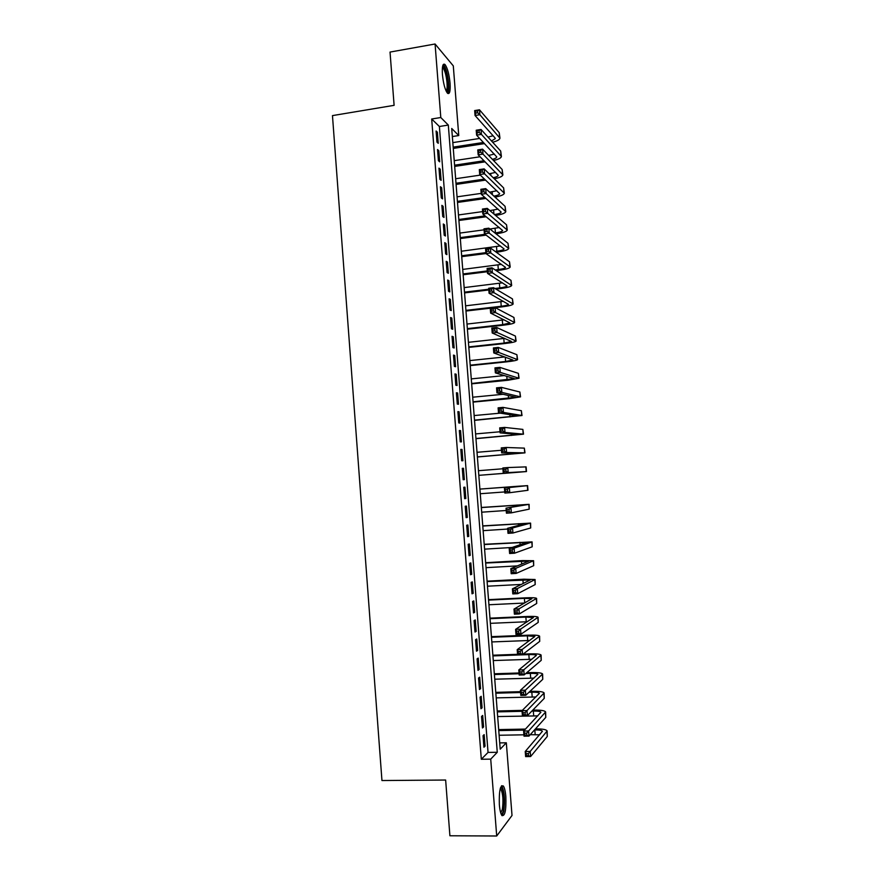 <?xml version="1.0" encoding="UTF-8"?>
<svg xmlns="http://www.w3.org/2000/svg" width="880" height="880" viewBox="0 0 880 880"><rect width="100%" height="100%" fill="white"/><g stroke="black" fill="none" stroke-linecap="round" stroke-linejoin="round"><path stroke-width="1.32" d="M499.356 804.749C498.96 790.955 500.291 784.707 503.349 785.994C504.559 787.798 505.395 791.362 505.846 796.675C506.286 810.359 504.955 816.607 501.853 815.43C500.643 813.637 499.818 810.073 499.356 804.749M442.42 74.503C441.98 66.264 442.86 62.942 445.049 64.57C447.48 68.002 449.141 74.217 450.065 83.193C450.505 91.421 449.625 94.743 447.414 93.137C445.016 89.749 443.344 83.545 442.42 74.503M453.299 65.879L458.755 135.553L451.715 128.48L500.214 749.199L506.33 742.797L512.017 815.463L496.705 836L490.721 759.132L497.266 752.29L448.316 125.07L440.792 117.524L435.072 44L453.299 65.879M452.342 136.554L458.755 135.553M499.719 742.907L506.33 742.797M483.043 735.68L483.934 747.241L485.056 746.141L484.165 734.624L483.043 735.68M481.547 716.441L482.449 727.98L483.571 726.957L482.68 715.451L481.547 716.441M480.051 697.213L480.953 708.752L482.086 707.795L481.184 696.311L480.051 697.213M478.566 678.018L479.457 689.535L480.59 688.655L479.699 677.182L478.566 678.018M477.081 658.845L477.972 670.351L479.105 669.537L478.225 658.086L477.081 658.845M475.585 639.694L476.476 651.178L477.631 650.452L476.74 639.001L475.585 639.694M474.1 620.565L474.991 632.038L476.146 631.378L475.255 619.949L474.1 620.565M472.615 601.458L473.506 612.92L474.661 612.326L473.781 600.908L472.615 601.458M471.141 582.373L472.032 593.824L473.187 593.307L472.307 581.9L471.141 582.373M469.656 563.31L470.547 574.739L471.713 574.299L470.822 562.914L469.656 563.31M468.182 544.269L469.062 555.687L470.239 555.324L469.359 543.939L468.182 544.269M466.708 525.25L467.588 536.657L468.765 536.36L467.885 524.997L466.708 525.25M465.234 506.253L466.114 517.649L467.291 517.429L466.411 506.077L465.234 506.253M463.76 487.289L464.64 498.663L465.828 498.509L464.948 487.168L463.76 487.289M462.286 468.336L463.166 479.699L464.354 479.622L463.474 468.292L462.286 468.336M460.812 449.405L461.692 460.757L462.891 460.746L462.011 449.438L460.812 449.405M459.349 430.507L460.229 441.848L461.428 441.903L460.548 430.606L459.349 430.507M457.886 411.62L458.766 422.95L459.965 423.071L459.085 411.796L457.886 411.62M456.412 392.755L457.292 404.074L458.502 404.272L457.633 392.997L456.412 392.755M454.96 373.923L455.829 385.22L457.05 385.495L456.17 374.231L454.96 373.923M453.497 355.102L454.366 366.388L455.587 366.729L454.718 355.487L453.497 355.102M452.034 336.303L452.914 347.578L454.135 347.996L453.266 336.765L452.034 336.303M450.582 317.537L451.451 328.79L452.683 329.274L451.814 318.054L450.582 317.537M449.119 298.782L449.999 310.035L451.231 310.585L450.362 299.376L449.119 298.782M447.667 280.049L448.536 291.291L449.779 291.907L448.91 280.72L447.667 280.049M446.215 261.349L447.084 272.569L448.327 273.262L447.458 262.075L446.215 261.349M444.763 242.66L445.632 253.869L446.886 254.628L446.017 243.463L444.763 242.66M443.311 223.993L444.18 235.191L445.434 236.027L444.565 224.873L443.311 223.993M441.87 205.359L442.739 216.535L443.993 217.437L443.124 206.294L441.87 205.359M440.418 186.736L441.287 197.901L442.552 198.869L441.683 187.748L440.418 186.736M438.977 168.135L439.846 179.289L441.111 180.334L440.242 169.213L438.977 168.135M437.536 149.556L438.405 160.699L439.67 161.81L438.812 150.711L437.536 149.556M431.684 118.998L481.316 759.253L488.048 752.422L439.384 126.5L431.684 118.998L440.792 117.524M436.095 131.01L436.964 142.131L438.24 143.308L437.371 132.22L436.095 131.01M496.705 836L449.9 835.769L445.643 780.032L381.953 780.538L332.464 115.61L394.108 105.336L390.038 52.074L435.072 44M481.316 759.253L490.721 759.132M439.384 126.5L448.316 125.07M488.048 752.422L497.266 752.29M436.205 132.407L437.371 132.22M437.635 150.887L438.812 150.711M439.076 169.389L440.242 169.213M440.517 187.913L441.683 187.748M441.958 206.459L443.124 206.294M443.399 225.027L444.565 224.873M444.84 243.617L446.017 243.463M446.281 262.229L447.458 262.075M447.733 280.863L448.91 280.72M449.174 299.519L450.362 299.376M450.626 318.197L451.814 318.054M452.078 336.886L453.266 336.765M453.53 355.608L454.718 355.487M454.993 374.352L456.17 374.231M456.445 393.118L457.633 392.997M457.908 411.906L459.085 411.796M459.36 430.705L460.548 430.606M460.823 449.537L462.011 449.438M462.286 468.391L463.474 468.292M464.64 498.597L465.828 498.509M466.103 517.506L467.291 517.429M467.577 536.437L468.765 536.36M469.04 555.39L470.239 555.324M470.514 574.365L471.713 574.299M471.988 593.362L473.187 593.307M473.473 612.381L474.661 612.326M474.947 631.422L476.146 631.378M476.432 650.496L477.631 650.452M477.906 669.581L479.105 669.537M479.391 688.688L480.59 688.655M480.876 707.817L482.086 707.795M482.361 726.979L483.571 726.957M483.857 746.152L485.056 746.141M484.539 143.594L453.266 148.423M452.815 142.615L479.688 138.435M453.167 147.125L483.461 142.45M488.015 137.137L493.064 135.74M491.513 140.987L495.308 138.589L495.066 137.984L475.046 115.5L474.661 110.583L479.479 109.802L499.224 132.682L499.917 137.896M477.532 110.803L475.596 111.111L475.75 113.08L477.686 112.772L477.532 110.803L479.479 109.802L479.875 114.719L499.939 138.182C499.653 139.711 497.222 141.053 492.624 142.208M477.686 112.772L479.875 114.719L475.046 115.5L475.75 113.08M475.596 111.111L474.661 110.583M442.607 66.352L442.893 66.264C445.291 67.639 447.04 73.172 448.151 82.863C448.525 88.781 447.997 91.817 446.589 91.949M446.105 91.003C447.029 90.024 447.337 87.274 447.029 82.731C446.292 75.537 444.95 70.565 443.003 67.826L442.442 67.419M447.722 93.423C448.69 91.916 448.998 88.583 448.635 83.402C447.722 74.481 446.061 68.321 443.641 64.9L443.245 64.559M500.632 787.457L501.061 787.402C503.536 787.49 505.109 802.45 503.437 810.018C502.821 812.944 502.04 814.264 501.083 813.967M500.731 812.966L502.359 809.325C503.503 800.591 502.997 793.793 500.841 788.92L500.313 788.447M502.084 815.705L503.778 811.393C505.186 800.558 504.559 792.132 501.886 786.093L501.556 785.73M485.133 161.832L454.674 166.408M454.223 160.666L480.073 156.761M488.653 155.452L494.362 154.055M454.575 165.187L484.055 160.754M492.415 159.357C495.154 158.631 496.606 157.828 496.76 156.926L476.597 135.146L476.212 130.229L481.041 129.47L500.687 151.074L501.38 156.255M479.083 130.504L477.158 130.812L477.312 132.781L479.248 132.473L479.083 130.504L481.041 129.47L481.426 134.387L501.402 156.519C501.072 158.048 498.443 159.368 493.504 160.49M479.248 132.473L481.426 134.387L476.597 135.146L477.312 132.781M477.158 130.812L476.212 130.229M485.617 180.103L456.082 184.415M455.642 178.739L480.326 175.109M489.192 173.8L495.638 172.381M455.994 183.26L484.55 179.091M493.229 177.749C496.353 177.034 498.025 176.209 498.223 175.285L478.159 154.825L477.763 149.908L482.592 149.16L502.15 169.477L502.843 174.625M480.645 150.227L478.709 150.524L478.863 152.493L480.799 152.207L480.645 150.227L482.592 149.16L482.988 154.088L502.865 174.878C502.48 176.396 499.62 177.705 494.296 178.794M480.799 152.207L482.988 154.088L478.159 154.825L478.863 152.493M478.709 150.524L477.763 149.908M485.98 198.407L457.49 202.444M457.05 196.834L481.195 193.38M489.61 192.181L496.892 190.74M457.402 201.366L484.902 197.461M493.944 196.152C497.508 195.448 499.422 194.623 499.686 193.666L479.71 174.526L479.314 169.598L484.154 168.883L503.624 187.902L504.306 193.028M482.207 169.983L480.271 170.269L480.425 172.238L482.361 171.952L482.207 169.983L484.154 168.883L484.539 173.811L504.328 193.259C503.877 194.777 500.764 196.064 495 197.109M482.361 171.952L484.539 173.811L479.71 174.526L480.425 172.238M480.271 170.269L479.314 169.598M486.167 216.744L458.898 220.495M458.469 214.951L482.636 211.596M489.863 210.595L498.113 209.121M458.821 219.483L485.1 215.864M494.527 214.555C498.597 213.884 500.808 213.059 501.149 212.069L481.261 194.249L480.876 189.31L485.716 188.617L505.087 206.349L505.769 211.442M483.769 189.761L481.833 190.036L481.987 192.016L483.923 191.73L483.769 189.761L485.716 188.617L486.101 193.556L505.791 211.662C505.252 213.18 501.842 214.445 495.572 215.446M483.923 191.73L486.101 193.556L481.261 194.249L481.987 192.016M481.833 190.036L480.876 189.31M494.945 232.991L495.418 232.925C499.818 232.276 502.216 231.462 502.612 230.494L482.823 213.994L482.438 209.055L487.278 208.384L487.663 213.323L507.254 230.087C506.649 231.561 503.052 232.782 496.463 233.75L495.99 233.805M486.156 235.114L460.317 238.557M459.888 233.079L484.077 229.823M489.94 229.042L499.29 227.513M460.24 237.622L485.089 234.3M485.331 209.561L483.395 209.825L483.549 211.805L485.485 211.541L485.331 209.561L487.278 208.384L506.561 224.818L507.243 229.878M485.485 211.541L487.663 213.323L482.823 213.994L483.549 211.805M483.395 209.825L482.438 209.055M495.187 251.449L496.87 251.229C501.27 250.602 503.668 249.843 504.075 248.93L484.385 233.772L483.989 228.822L488.84 228.173L489.236 233.123L508.728 248.534C508.112 249.898 504.504 251.053 497.904 251.988L496.221 252.197M495.198 269.94L498.322 269.555C502.722 268.95 505.131 268.235 505.538 267.399L485.947 253.572L461.725 256.652M461.307 251.24L500.434 245.938M461.659 255.772L485.87 252.648M486.893 229.383L484.957 229.647L485.111 231.627L487.058 231.363L486.893 229.383L488.84 228.173L508.035 243.309L508.706 248.347M487.058 231.363L489.236 233.123L484.385 233.772L485.111 231.627M484.957 229.647L483.989 228.822M488.62 251.218L488.466 249.227L486.519 249.48L486.673 251.471L488.62 251.218L490.798 252.945L485.947 253.572L485.551 248.622L490.413 247.984L490.798 252.945L510.202 267.003C509.575 268.268 505.956 269.346 499.356 270.237L496.232 270.633M487.377 271.733L463.144 274.758M462.726 269.412L501.501 264.374M463.078 273.955L487.311 270.93M488.466 249.227L490.413 247.984L509.509 261.822L510.18 266.827M486.519 249.48L485.551 248.622M485.947 253.572L486.673 251.471M494.901 288.486L499.774 287.903C504.185 287.32 506.594 286.649 507.012 285.879L487.509 273.394L487.113 268.433L491.975 267.828L492.371 272.789L511.665 285.494C511.038 286.649 507.419 287.65 500.808 288.519L495.946 289.102M488.818 289.971L464.552 292.886M464.145 287.606L502.491 282.832M464.497 292.16L488.763 289.234M490.039 269.104L488.092 269.346L488.246 271.337L490.193 271.095L490.039 269.104L491.975 267.828L510.983 280.357L511.654 285.329M490.193 271.095L492.371 272.789L487.509 273.394L488.246 271.337M488.092 269.346L487.113 268.433M465.927 310.376L501.237 306.262C505.648 305.712 508.057 305.085 508.486 304.392L489.071 293.238L488.686 288.277L493.548 287.683L493.944 292.655L513.139 304.007C512.501 305.052 508.871 305.987 502.26 306.823L495.242 307.637M490.259 308.22L465.971 311.036M465.564 305.822L503.371 301.323M491.612 289.003L489.654 289.234L489.819 291.225L491.766 290.994L491.612 289.003L493.548 287.683L512.457 298.914L513.128 303.853M491.766 290.994L493.944 292.655L489.071 293.238L489.819 291.225M489.654 289.234L488.686 288.277M467.346 328.625L502.689 324.654L509.96 322.916L490.644 313.115L490.248 308.143L495.121 307.571L495.517 312.554L514.613 322.531C513.964 323.477 510.334 324.346 503.712 325.138L467.39 329.208M466.994 324.06L504.097 319.825M493.185 308.924L491.227 309.155L491.392 311.146L493.339 310.926L493.185 308.924L495.121 307.571L513.942 317.482L514.613 322.399M493.339 310.926L495.517 312.554L490.644 313.115L491.392 311.146M491.227 309.155L490.248 308.143M468.776 346.885L504.152 343.068L511.434 341.462L492.217 333.003L491.821 328.031L496.694 327.481L497.09 332.464L516.098 341.088C515.438 341.924 511.786 342.716 505.164 343.486L468.82 347.402M468.424 342.32L504.603 338.371M494.758 328.878L492.8 329.098L492.965 331.089L494.912 330.869L494.758 328.878L496.694 327.481L515.416 336.083L516.087 340.967M494.912 330.869L497.09 332.464L492.217 333.003L492.965 331.089M492.8 329.098L491.821 328.031M470.206 365.167L505.615 361.493L512.908 360.041L493.779 352.924L493.394 347.941L498.267 347.424L498.663 352.407L517.572 359.656C516.901 360.393 513.249 361.119 506.616 361.845L470.239 365.618M469.843 360.591L504.757 356.939M496.331 348.854L494.384 349.063L494.538 351.054L496.496 350.845L496.331 348.854L498.267 347.424L516.901 354.706L517.572 359.557M496.496 350.845L498.663 352.407L493.779 352.924L494.538 351.054M494.384 349.063L493.394 347.941M471.636 383.471L514.382 378.631L495.363 372.867L494.967 367.884L499.851 367.378L500.236 372.383L519.057 378.257L508.079 380.237L471.669 383.845M471.273 378.895L504.416 375.562M497.915 368.852L495.957 369.05L496.111 371.052L498.069 370.854L497.915 368.852L499.851 367.378L518.386 373.34L519.046 378.169M498.069 370.854L500.236 372.383L495.363 372.867L496.111 371.052M495.957 369.05L494.967 367.884M473.066 401.797L515.867 397.243L496.936 392.843L496.54 387.849L501.424 387.365L501.82 392.37L520.542 396.869L509.531 398.64L473.088 402.105M472.714 397.21L503.228 394.273M499.499 388.872L497.541 389.059L497.695 391.061L499.653 390.874L499.499 388.872L501.424 387.365L519.871 392.007L520.531 396.803M499.653 390.874L501.82 392.37L496.936 392.843L497.695 391.061M497.541 389.059L496.54 387.849M474.496 420.145L517.341 415.877L498.509 412.841L498.113 407.836L503.008 407.385L503.404 412.39L522.027 415.514L474.518 420.376M474.144 415.558L500.412 413.138M501.083 408.914L499.114 409.101L499.279 411.103L501.237 410.927L501.083 408.914L503.008 407.385L521.356 410.696L522.016 415.459M501.237 410.927L503.404 412.39L498.509 412.841L499.279 411.103M499.114 409.101L498.113 407.836M475.937 438.515L518.826 434.544L500.093 432.861L499.697 427.856L504.592 427.416L504.988 432.432L523.512 434.17L475.948 438.669M475.574 433.917L500.005 431.772M502.667 428.989L500.698 429.165L500.863 431.178L502.821 431.002L502.667 428.989L504.592 427.416L522.852 429.396L523.501 434.137M502.821 431.002L504.988 432.432L500.093 432.861L500.863 431.178M500.698 429.165L499.697 427.856M477.367 456.896L520.311 453.222L501.677 452.903L501.281 447.887L506.176 447.48L506.572 452.496L524.997 452.859L477.378 456.984M477.015 452.298L501.468 450.263M504.251 449.086L502.293 449.251L502.447 451.264L504.416 451.099L504.251 449.086L506.176 447.48L524.337 448.129L524.997 452.837M504.416 451.099L506.572 452.496L501.677 452.903L502.447 451.264M502.293 449.251L501.281 447.887M515.383 472.472L478.808 475.332L521.796 471.922L503.25 472.978L502.854 467.951L507.771 467.566L526.108 466.884L526.482 471.559L515.383 472.472M478.456 470.701L502.92 468.765M505.846 469.216L503.877 469.37L504.031 471.383L506 471.229L505.846 469.216L507.771 467.566L508.167 472.593L526.482 471.559M506 471.229L508.167 472.593L503.25 472.978L504.031 471.383M503.877 469.37L502.854 467.951M516.483 486.354L479.886 489.093L522.918 485.958L504.449 488.048L527.329 485.65L516.483 486.354M480.249 493.735L504.746 491.931M507.43 489.357L509.355 487.674L509.751 492.712L504.845 493.064L504.449 488.048L505.626 491.524L507.595 491.381L507.43 489.357L505.461 489.511M507.595 491.381L509.751 492.712L527.978 490.281L527.604 485.606M504.845 493.064L505.626 491.524M509.025 509.531L507.056 509.674L507.221 511.687L509.19 511.555L509.025 509.531L510.95 507.815L511.346 512.853L506.429 513.194L506.033 508.156L529.1 504.339L481.327 507.463M481.327 507.573L524.403 504.702L506.033 508.156L507.056 509.674M481.69 512.193L506.22 510.488M509.19 511.555L511.346 512.853L529.199 509.146L529.1 504.361M506.429 513.194L507.221 511.687M510.62 529.738L508.651 529.859L508.805 531.883L510.785 531.751L510.62 529.738L512.545 527.978L512.941 533.016L508.013 533.335L507.617 528.297L512.545 527.978L530.585 523.105L482.757 525.866M482.779 526.042L525.899 523.457L507.617 528.297L508.651 529.859M483.131 530.662L507.683 529.056M510.785 531.751L512.941 533.016L530.695 527.967L530.596 523.149M508.013 533.335L508.805 531.883M512.215 549.956L510.246 550.077L510.4 552.101L512.38 551.98L512.215 549.956L514.14 548.163L514.536 553.212L509.608 553.509L509.212 548.46L514.14 548.163L532.081 541.893L484.198 544.28M484.22 544.533L527.384 542.245L509.212 548.46L510.246 550.077M484.583 549.153L512.127 547.47M512.38 551.98L514.536 553.212L532.191 546.81L532.092 541.948M509.608 553.509L510.4 552.101M513.821 570.207L511.841 570.317L512.006 572.341L513.975 572.231L513.821 570.207L515.735 568.37L516.131 573.43L511.203 573.705L510.807 568.645L515.735 568.37L533.577 560.703L522.368 560.593L485.639 562.716M485.661 563.035L528.88 561.044L510.807 568.645L511.841 570.317M486.024 567.666L517.462 565.884M513.975 572.231L516.131 573.43L533.698 565.675L533.588 560.769M511.203 573.705L512.006 572.341M515.416 590.48L513.447 590.59L513.601 592.614L515.581 592.515L515.416 590.48L517.33 588.61L517.737 593.67L512.798 593.923L512.402 588.863L517.33 588.61L535.084 579.524L523.853 579.205L487.08 581.174M487.113 581.57L530.376 579.876L512.402 588.863L513.447 590.59M487.476 586.201L521.389 584.43M515.581 592.515L517.737 593.67L535.205 584.562L535.084 579.612M512.798 593.923L513.601 592.614M517.022 610.786L515.042 610.874L515.207 612.909L517.187 612.821L517.022 610.786L518.936 608.872L519.332 613.943L514.393 614.174L513.997 609.103L518.936 608.872L536.58 598.378C535.799 597.729 532.048 597.542 525.327 597.839L488.521 599.654M488.565 600.116L524.381 598.356L531.872 598.719L513.997 609.103L515.042 610.874M488.928 604.758L524.579 603.042M517.187 612.821L519.332 613.943L536.701 603.471L536.591 598.488M514.393 614.174L515.207 612.909M518.628 631.114L516.648 631.191L516.813 633.226L518.793 633.149L518.628 631.114L520.542 629.156L520.938 634.238L515.999 634.436L515.592 629.365L520.542 629.156L538.087 617.254C537.295 616.495 533.533 616.242 526.801 616.495L489.973 618.156M490.017 618.695L525.866 617.078L533.379 617.595L515.592 629.365L516.648 631.191M490.38 623.337L527.296 621.731M518.793 633.149L520.938 634.238L538.208 622.402L538.098 617.375M515.999 634.436L516.813 633.226M520.234 651.464L518.254 651.541L518.419 653.576L520.399 653.499L520.234 651.464L522.148 649.473L522.544 654.555L517.594 654.742L517.198 649.66L522.148 649.473L539.594 636.152C538.791 635.272 535.018 634.953 528.286 635.173L491.414 636.669M491.469 637.285L527.351 635.833L534.875 636.482L517.198 649.66L518.254 651.541M491.832 641.938L529.705 640.475M520.399 653.499L522.544 654.555L539.726 641.355L539.605 636.284M517.594 654.742L518.419 653.576M521.851 671.836L519.86 671.902L520.025 673.937L522.005 673.882L521.851 671.836L523.754 669.812L524.161 674.905L519.2 675.059L518.804 669.977L523.754 669.812L541.101 655.061C540.287 654.082 536.503 653.686 529.771 653.862L523.127 654.104M517.561 654.313L492.866 655.215M492.921 655.908L528.836 654.599C533.335 654.478 535.843 654.742 536.382 655.402L518.804 669.977L519.86 671.902M493.284 660.561L531.905 659.263M522.005 673.882L524.161 674.905L541.233 660.33L541.112 655.215M519.2 675.059L520.025 673.937M523.457 692.241L521.466 692.296L521.631 694.342L523.622 694.287L523.457 692.241L525.36 690.184L525.767 695.277L520.806 695.409L520.399 690.316L525.36 690.184L542.608 674.003C541.783 672.914 537.999 672.441 531.256 672.584L526.702 672.738M519.035 672.98L494.318 673.783M494.373 674.542L519.101 673.75M525.756 673.541L530.332 673.387C534.82 673.288 537.339 673.607 537.889 674.333L520.399 690.316L521.466 692.296M494.747 679.206L533.962 678.106M523.622 694.287L525.767 695.277L542.751 679.327L542.619 674.179M520.806 695.409L521.631 694.342M525.074 712.668L523.083 712.712L523.248 714.758L525.239 714.714L525.074 712.668L526.977 710.567L527.384 715.671L522.412 715.781L522.016 710.688L526.977 710.567L544.115 692.967C543.279 691.768 539.495 691.218 532.741 691.328L529.881 691.405M520.509 691.669L495.77 692.362M495.836 693.198L520.575 692.516M528.957 692.285L531.817 692.197C536.316 692.131 538.846 692.494 539.396 693.297L522.016 710.688L523.083 712.712M496.199 697.873L535.92 696.971M525.239 714.714L527.384 715.671L544.258 698.346L544.126 693.154M522.412 715.781L523.248 714.758M526.691 733.128L524.7 733.161L524.854 735.207L526.845 735.174L526.691 733.128L528.594 730.983L528.99 736.098L524.018 736.186L523.622 731.082L528.594 730.983L545.622 711.953C544.786 710.633 540.991 710.017 534.226 710.094L532.785 710.127M522.324 710.369L497.222 710.974M497.299 711.887L522.06 711.304M531.861 711.073L533.313 711.04C537.812 710.985 540.342 711.403 540.903 712.272L523.622 731.082L524.7 733.161M497.662 716.551L537.801 715.88M526.845 735.174L528.99 736.098L545.776 717.387L545.644 712.151M524.018 736.186L524.854 735.207M528.308 753.61L526.306 753.632L526.471 755.678L528.462 755.656L528.308 753.61L530.211 751.432L530.607 756.536L525.635 756.602L525.228 751.498L530.211 751.432L547.14 730.961C546.293 729.531 542.487 728.838 535.711 728.882L535.458 728.882M525.492 729.08L498.674 729.597M498.751 730.587L524.546 730.092M534.556 729.894L534.809 729.894C539.319 729.872 541.849 730.334 542.41 731.28L525.228 751.498L526.306 753.632M499.125 735.262L523.919 734.811M530.244 734.701L539.627 734.811M528.462 755.656L530.607 756.536L547.294 736.45L547.151 731.17M525.635 756.602L526.471 755.678M499.224 132.682L499.587 137.28M489.28 155.364L489.335 156.167M500.687 151.074L501.05 155.672M490.721 173.58L490.864 175.439M502.15 169.477L502.524 174.086M492.162 191.818L492.393 194.733M503.624 187.902L503.987 192.511M493.614 210.067L493.922 214.049M505.087 206.349L505.461 210.969M495.055 228.349L495.418 232.925M506.561 224.818L506.924 229.438M496.507 246.653L496.87 251.229M508.035 243.309L508.398 247.94M497.959 264.968L498.322 269.555M509.509 261.822L509.872 266.453M499.411 283.316L499.774 287.903M510.983 280.357L511.346 284.988M500.874 301.675L501.237 306.262M512.457 298.914L512.831 303.556M502.326 320.056L502.689 324.654M513.942 317.482L514.305 322.135M503.789 338.459L504.152 343.068M515.416 336.083L515.79 340.736M505.263 357.126L505.615 361.493M516.901 354.706L517.275 359.359M506.781 376.266L507.078 379.951M518.386 373.34L518.76 378.004M508.299 395.439L508.541 398.42M519.871 392.007L520.245 396.671M509.817 414.623L510.004 416.911M521.356 410.696L521.73 415.371M511.346 433.84L511.467 435.435M522.852 429.396L523.215 434.082M512.864 453.079L512.941 453.97M524.337 448.129L524.711 452.815M525.833 466.873L526.207 471.57M527.329 485.65L527.703 490.347M516.989 505.054L517.066 506.099M528.825 504.438L529.199 509.146M518.463 523.677L518.606 525.426M530.321 523.259L530.695 527.967M519.937 542.311L520.135 544.764M531.817 542.091L532.191 546.81M521.422 560.967L521.664 564.135M533.324 560.956L533.698 565.675M522.896 579.656L523.204 583.528M534.82 579.832L535.205 584.562M524.381 598.356L524.744 602.943M536.327 598.741L536.701 603.471M525.866 617.078L526.24 621.764M537.834 617.661L538.208 622.402M527.351 635.833L527.725 640.519M539.341 636.614L539.726 641.355M528.836 654.599L529.21 659.296M540.859 655.578L541.233 660.33M530.332 673.387L530.695 678.095M542.366 674.575L542.751 679.327M531.817 692.197L532.191 696.905M543.884 693.583L544.258 698.346M533.313 711.04L533.687 715.748M545.402 712.624L545.776 717.387M534.809 729.894L535.183 734.613M546.909 731.687L547.294 736.45M442.387 67.925L443.003 67.826M500.412 788.106L501.061 787.402M500.192 788.92L500.841 788.92"/></g></svg>
